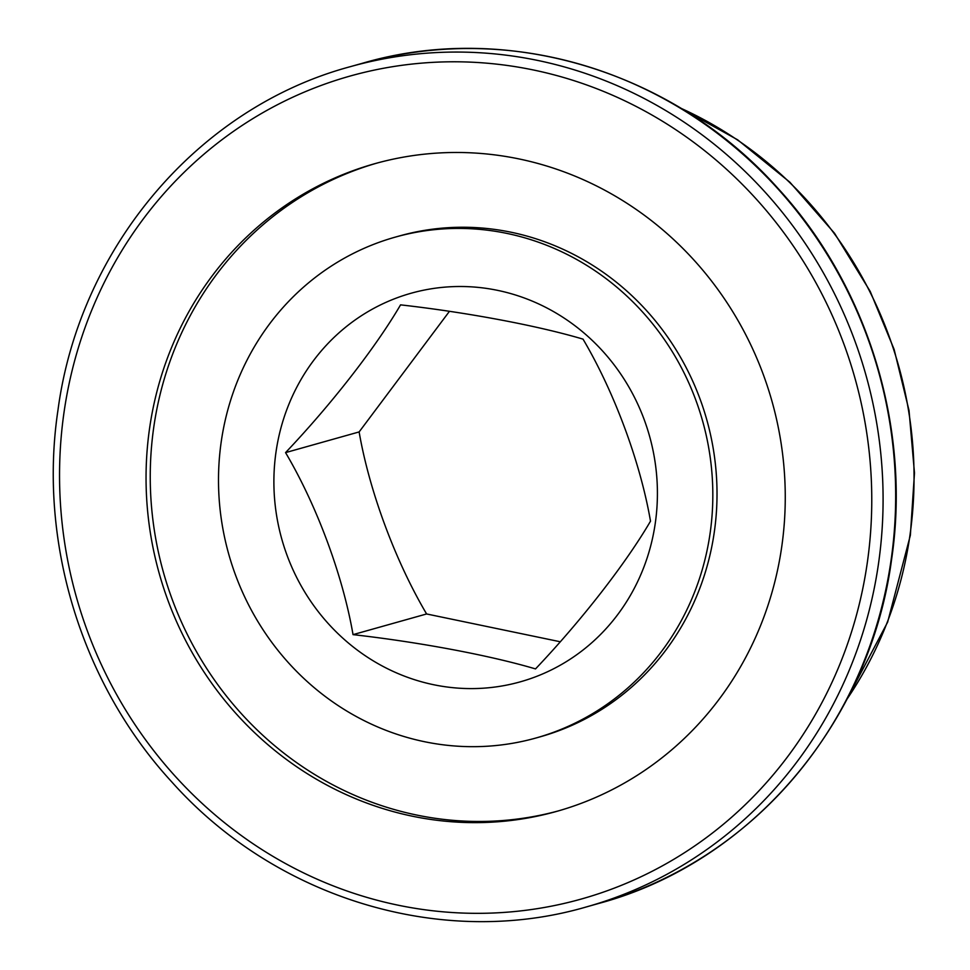 <?xml version="1.0" encoding="UTF-8"?>
<svg xmlns="http://www.w3.org/2000/svg" width="970" height="970" viewBox="0 0 970 970"><rect width="100%" height="100%" fill="white"/><g stroke="black" fill="none" stroke-linecap="round" stroke-linejoin="round"><path stroke-width="1.45" d="M535.513 668.912C580.981 621.03 625.529 563.97 650.506 521.169C640.467 462.848 614.616 392.559 583.031 339.136C537.501 325.617 467.261 312.425 400.561 304.859C376.069 346.848 331.873 403.811 285.556 452.614C316.572 505.03 342.786 575.21 353.031 634.635C419.719 642.201 489.959 655.405 535.513 668.912M449.425 311.346L359.13 431.929C369.158 490.25 395.02 560.527 426.606 613.962L560.211 641.752M426.606 613.962L353.031 634.635M359.13 431.929L285.556 452.614M781.711 546.922A336.372 318.245 -105.7 0 0 374.626 163.736A336.372 318.245 -105.7 0 0 159.286 573.682A336.372 318.245 -105.7 0 0 556.695 811.381A336.372 318.245 -105.7 0 0 781.711 546.922M376.724 163.154A336.372 318.245 -105.7 0 0 163.481 572.506A336.372 318.245 -105.7 0 0 558.793 810.787M536.058 737.976L540.254 736.8A260.13 246.113 -105.7 0 0 714.272 532.287A260.13 246.113 -105.7 0 0 399.458 235.952L395.251 237.129A260.13 246.113 -105.7 0 0 228.738 554.161A260.13 246.113 -105.7 0 0 536.058 737.976A260.13 246.113 -105.7 0 0 710.076 533.476A260.13 246.113 -105.7 0 0 395.251 237.129M655.284 523.182A201.821 190.944 -105.7 0 0 395.53 298.384A201.821 190.944 -105.7 0 0 346.144 641.097A201.821 190.944 -105.7 0 0 655.284 523.182M846.992 699.152A392.438 371.28 -105.7 0 0 909.909 535.598A392.438 371.28 -105.7 0 0 680.879 108.252M362.938 63.123C507.116 20.94 673.277 71.028 777.637 187.986C867.895 285.968 911.363 427.952 891.515 559.957C869.86 722.783 750.901 862.609 599.145 903.337A436.391 412.868 -105.7 0 0 891.066 560.26A436.391 412.868 -105.7 0 0 362.938 63.123L350.352 66.663A436.391 412.868 74.3 0 1 878.48 563.8A436.391 412.868 74.3 0 1 586.559 906.877C442.381 949.06 276.22 898.972 171.86 782.014C81.601 684.032 38.121 542.048 57.982 410.043C79.637 247.204 198.607 107.379 350.352 66.663M64.056 412.117A427.418 404.381 -105.7 0 0 614.155 888.18A427.418 404.381 -105.7 0 0 718.746 162.378A427.418 404.381 -105.7 0 0 64.056 412.117M599.145 903.337L586.559 906.877M679.461 107.403L737.673 139.838L789.883 182.214L834.515 233.249L870.199 291.388L894.134 349.442L909.023 410.492L914.48 472.972L910.357 535.294L887.635 622.146L846.228 700.619"/></g></svg>
